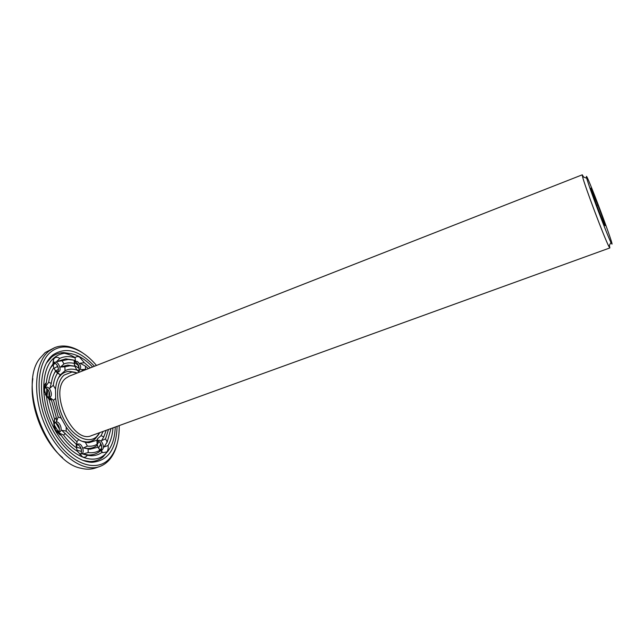 <?xml version="1.0" encoding="UTF-8"?>
<svg xmlns="http://www.w3.org/2000/svg" width="644" height="644" viewBox="0 0 644 644"><rect width="100%" height="100%" fill="white"/><g stroke="black" fill="none" stroke-linecap="round" stroke-linejoin="round"><path stroke-width="0.97" d="M99.941 432.559L96.447 436.849C88.131 444.135 73.062 436.745 64.279 420.049C55.376 403.442 55.513 382.327 64.07 375.106L71.991 372.015L77.449 372.924M609.393 245.34L609.86 247.932L91.569 435.594C72.611 444.714 48.397 391.23 65.817 378.245L69.158 376.177L582.281 174.814L583.641 177.068M58.556 377.738L61.301 374.583C63.708 372.506 66.477 371.435 69.592 371.363L75.388 372.345M98.774 434.354L95.079 438.918C92.615 440.979 89.749 441.993 86.473 441.977L82.215 441.325M609.86 247.932L608.846 246.378C604.563 238.465 584.559 185.424 582.546 176.649L582.281 174.814M103.129 431.408L101.076 435.634L97.566 438.717L96.89 440.214L88.84 442.726L85.354 442.291C82.182 441.454 79.977 440.528 78.745 439.514C74.205 436.737 70.019 432.575 66.203 427.028L61.204 418.157C58.25 411.701 56.406 405.132 55.666 398.459L55.521 389.089C56.084 383.099 57.719 378.326 60.431 374.76L65.052 370.735C68.594 368.859 72.531 368.634 76.861 370.05L79.357 372.176M586.523 177.398C584.011 165.661 618.626 257.809 610.939 242.41C607.067 234.98 588.737 186.39 586.74 178.251L586.523 177.398M113.006 427.833C112.515 434.789 110.873 440.681 108.087 445.511C108.425 448.337 107.999 450.486 106.807 451.959L102.75 452.692L102.074 452.329C98.854 454.656 95.183 455.799 91.037 455.751L87.246 455.332C86.095 457.103 84.525 457.626 82.529 456.91L77.538 451.412C71.637 447.805 66.163 442.428 61.124 435.28L60.037 434.917L55.634 430.498L53.702 422.182C49.894 413.722 47.495 405.132 46.489 396.414L43.824 388.276L44.46 384.766L46.36 382.617C47.205 374.905 49.395 368.754 52.913 364.15L53.428 359.618L54.579 358.04C56.036 356.937 57.767 357.066 59.779 358.41C64.432 356.204 69.528 356.011 75.074 357.839L75.485 360.849L74.149 360.221L74.696 366.251M65.052 370.735L64.875 366.806L60.56 367.024L63.949 363.884L62.114 360.721L56.583 361.654L59.779 358.41M60.431 374.76L57.493 373.174L55.585 371.041L53.822 367.732L52.913 364.15M53.347 366.388L53.565 363.433L54.692 362.258C58.21 360.6 62.331 370.542 58.628 371.749L56.986 371.677L54.837 369.865M64.875 366.806L70.091 365.728L74.776 366.267M76.861 370.05L74.889 366.291M75.074 357.839C76.217 356.414 77.739 356.172 79.639 357.122L84.324 362.701L90.377 367.845M83.285 370.63L81.152 369.608L85.572 369.318L85.394 366.09L80.065 363.232L84.324 362.701M74.35 364.617L74.656 362.387L75.67 361.34L77.441 361.534C80.927 364.842 81.587 367.845 79.421 370.533L77.956 370.469L76.314 369.245M106.204 430.297L103.765 436.946L101.478 440.641L105.527 438.894L107.186 442.017L104.038 446.992L108.087 445.511M101.076 435.634L103.765 436.946M97.027 443.7L97.453 441.47L98.564 440.416C101.478 439.103 104.996 447.008 102.565 449.399L100.303 449.794L102.074 452.329M100.858 450.446L99.852 450.253L98.065 447.186L89.975 449.222L83.47 447.918L87.375 446.083C90.989 446.558 94.241 445.946 97.131 444.255L96.89 440.214M97.131 444.255L98.065 447.186M100.303 449.794L98.604 448.321M85.354 442.291L87.375 446.083M77.457 451.299L76.403 447.765L76.234 444.191L61.695 430.273L66.179 431.126L76.853 441.704L78.745 439.514M76.853 441.704L76.757 445.157L76.234 444.191M88.131 449.101L88.172 452.571L82.706 454.004L87.246 455.332M76.564 448.554L76.918 445.31L78.149 444.11C81.82 442.541 85.362 452.837 81.53 453.948L79.84 453.803L77.602 451.549M66.203 427.028L66.179 431.126M54.474 423.398L55.77 422.094C59.586 420.403 63.418 430.844 59.433 432.06L57.598 431.915L55.159 429.468C53.999 427.23 53.774 425.201 54.474 423.398L54.402 419.969L54.032 425.764L53.702 422.182M54.402 419.969L56.286 417.401L51.48 400.278L49.991 397.662L53.5 400.23L58.202 416.982L61.204 418.157M58.202 416.982L56.608 421.273L56.286 417.401M65.326 433.412L63.515 435.07L57.694 432.213L60.037 434.917M61.124 435.28L58.314 432.8M55.666 398.459L53.5 400.23M55.521 389.089L53.291 385.313L49.878 388.163L51.27 383.397L48.694 382.27L45.112 387.277L46.36 382.617M51.48 400.278L48.88 398.982L45.201 394.136L46.489 396.414M44.605 392.663L44.629 388.622L45.885 387.326C49.628 385.595 53.718 395.875 49.789 397.139L47.986 397.034L45.177 394.096M53.291 385.313C53.991 380.467 55.392 376.426 57.493 373.174M597.962 205.203C602.671 217.471 606.825 229.731 604.418 224.418C602.43 221.464 588.044 182.236 591.345 188.829L597.962 205.203L596.65 205.154M115.252 427.02C114.785 439.627 111.179 448.908 104.433 454.857C91.537 466.079 67.781 454.632 53.935 428.01C39.92 401.526 40.693 368.32 54.354 357.637C57.815 354.828 61.727 353.347 66.099 353.21C75.09 353.226 83.921 357.814 92.607 366.975M56.583 361.654L65.72 358.829L73.15 359.972M62.114 360.721L68.127 359.465L74.149 360.221M63.949 363.884C67.113 362.693 70.518 362.54 74.157 363.409M60.56 367.024L67.692 365.092L74.302 366.154M54.531 372.868L55.843 371.065M51.27 383.397C52.027 378.495 53.468 374.381 55.585 371.041M48.694 382.27C49.524 376.41 51.23 371.564 53.822 367.732M50.441 368.046L53.194 364.496M53.967 362.789L54.724 362.974C57.727 364.979 58.862 367.732 58.145 371.218M85.394 366.09L88.405 368.618M74.97 361.872L75.863 362.161C78.592 364.287 79.59 366.935 78.866 370.115M104.771 445.922L104.038 446.992M111.01 428.558L107.186 442.017M108.498 429.459L105.527 438.894M101.052 450.349L100.44 450.889C97.091 453.666 93.171 455.034 88.679 454.986L82.706 454.004M99.852 450.253C96.423 452.37 92.527 453.143 88.172 452.571M97.252 445.31C94.467 447.451 91.247 448.506 87.608 448.466L83.47 447.918M97.832 440.915L98.46 441.108C101.261 443.225 102.211 446.002 101.309 449.44L100.955 449.971M76.403 447.765C71.822 444.682 67.523 440.456 63.515 435.07M77.393 444.618L78.19 444.851C81.072 447 82.046 449.834 81.112 453.352L80.629 454.036M54.547 419.212L48.88 398.982M55.006 422.601L55.931 422.85C58.902 424.976 59.948 427.817 59.063 431.375L58.524 432.172M45.136 387.841L46.038 388.066C49.065 390.135 50.184 392.937 49.387 396.487L48.888 397.259M594.315 198.746L591.345 188.829M46.271 363.272L51.576 357.114C55.151 354.232 59.192 352.719 63.692 352.582L71.935 353.806M108.425 450.559L103.04 456.918C99.24 460.058 94.781 461.595 89.677 461.523L82.907 460.396M47.318 361.703L47.946 360.865M56.777 364.649L58.419 368.618M77.143 363.176L79.196 368.207M101.921 449.882L101.696 451.637M100.094 442.484L101.752 447.322M80.323 446.904L81.514 450.381M58.604 425.716L59.24 427.455M48.63 390.602L49.54 392.888M117.087 426.352C116.379 448.973 108.031 460.951 92.036 462.303C76.419 462.159 56.905 443.579 47.423 418.31C37.859 393.073 40.242 366.235 51.874 355.81L52.864 354.949C65.656 346.496 79.51 350.264 94.418 366.259M48.236 360.012L49.419 359.135M88.003 461.418L86.529 461.547M53.275 364.552L55.481 363.385M54.072 368.344L57.662 366.396M55.73 370.872L58.475 369.358M74.503 362.789L78.19 365.124M74.495 365.373L79.196 368.465M101.728 447.886L100.416 449.842M100.915 444.255L98.46 448.031M99.079 441.478L97.164 444.529M81.555 451.38L77.055 450.325M80.943 448.385L76.483 447.258M58.604 432.076L54.12 424.662M59.473 429.113L55.746 422.77M44.307 391.109L44.428 389.226M46.408 395.875L46.762 388.477M48.928 397.219L49.081 391.6M119.188 425.595C119.43 438.797 116.62 449.287 110.776 457.047C98.089 474.016 70.132 465.065 52.575 434.692C34.792 404.513 34.848 364.037 51.093 351.769C56.414 347.607 62.524 346.142 69.415 347.382C78.93 349.346 87.962 355.367 96.503 365.446M100.77 443.893L99.096 447.186M91.738 454.801L89.991 455.702M89.798 448.361L88.429 449.134M117.248 443.491C115.791 449.544 113.473 454.616 110.285 458.713C107.307 462.473 103.732 465.097 99.538 466.586C82.987 472.752 58.153 455.058 45.177 425.338C32.047 395.698 34.535 362.129 49.129 350.924L54.676 347.639C58.805 345.989 63.225 345.595 67.942 346.456C73.038 347.422 78.133 349.7 83.221 353.282M60.761 352.88C65.519 353.121 70.357 354.699 75.267 357.605M58.757 431.891L55.851 427.801M46.948 396.382L47.906 389.548M99.538 466.586L95.586 467.955C91.142 469.492 86.288 469.589 81.031 468.244C46.956 462.328 18.008 385.563 39.678 358.611L45.225 352.518L54.676 347.639M62.653 457.707C42.697 441.333 28.666 404.134 32.836 378.664M71.991 372.015L69.592 371.363M96.447 436.849L95.079 438.918M86.473 441.977L88.84 442.726M61.116 374.744L61.937 373.391M586.74 178.251L582.546 176.649M610.939 242.41L608.846 246.378M56.986 371.677L59.602 374.502M53.565 363.433L53.428 359.618M77.956 370.469L79.518 372.103M74.656 362.387L74.64 360.415M101.43 451.122L102.75 452.692M97.453 441.47L97.566 438.717M79.84 453.803L82.247 456.789M76.918 445.31L76.974 441.446M57.598 431.915L58.049 432.462M47.986 397.034L50.514 399.964M44.629 388.622L44.46 384.766M68.127 359.465L65.72 358.829M70.091 365.728L67.692 365.092M53.541 362.725L53.074 362.91M57.477 372.208L57.01 372.393M74.648 361.751L74.092 361.968M88.679 454.986L91.037 455.751M87.608 448.466L89.975 449.222M97.486 440.802L96.946 440.995M80.307 454.382L79.872 454.535M66.099 353.21L63.692 352.582M104.433 454.857L103.04 456.918M89.677 461.523L92.036 462.303M50.61 357.951L51.874 355.81M69.415 347.382L67.942 346.456M110.776 457.047L110.285 458.713"/></g></svg>
